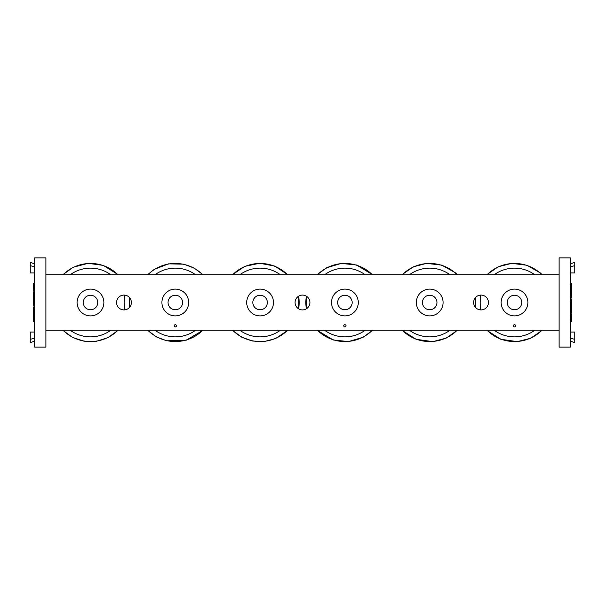 <?xml version="1.0" encoding="UTF-8"?>
<svg xmlns="http://www.w3.org/2000/svg" width="605" height="605" viewBox="0 0 605 605"><rect width="100%" height="100%" fill="white"/><g stroke="black" fill="none" stroke-linecap="round" stroke-linejoin="round"><path stroke-width="0.91" d="M174.187 325.823A1.119 1.119 0 0 1 175.858 324.855A1.119 1.119 0 0 1 175.858 326.783A1.119 1.119 0 0 1 174.187 325.823M343.784 325.823A1.119 1.119 0 0 1 345.455 324.855A1.119 1.119 0 0 1 345.455 326.783A1.119 1.119 0 0 1 343.784 325.823M513.38 325.823A1.119 1.119 0 0 1 515.059 324.855A1.119 1.119 0 0 1 515.059 326.783A1.119 1.119 0 0 1 513.38 325.823M116.561 302.5A7.419 7.419 0 0 1 127.685 296.079A7.419 7.419 0 0 1 127.685 308.921A7.419 7.419 0 0 1 116.561 302.5M295.081 302.5A7.419 7.419 0 0 1 306.206 296.079A7.419 7.419 0 0 1 306.206 308.921A7.419 7.419 0 0 1 295.081 302.5M473.609 302.5A7.419 7.419 0 0 1 484.734 296.079A7.419 7.419 0 0 1 484.734 308.921A7.419 7.419 0 0 1 473.609 302.5M83.248 302.5A7.252 7.252 0 0 0 94.13 308.784A7.252 7.252 0 0 0 94.13 296.216A7.252 7.252 0 0 0 83.248 302.5M103.894 302.5A13.386 13.386 0 0 1 83.808 314.093A13.386 13.386 0 0 1 83.808 290.907A13.386 13.386 0 0 1 103.894 302.5M252.845 302.5A7.252 7.252 0 0 0 263.727 308.784A7.252 7.252 0 0 0 263.727 296.216A7.252 7.252 0 0 0 252.845 302.5M273.49 302.5A13.386 13.386 0 0 1 253.404 314.093A13.386 13.386 0 0 1 253.404 290.907A13.386 13.386 0 0 1 273.49 302.5A13.386 13.386 0 0 1 265.368 314.812M422.449 302.5A7.252 7.252 0 0 0 433.324 308.784A7.252 7.252 0 0 0 433.324 296.216A7.252 7.252 0 0 0 422.449 302.5M443.087 302.5A13.386 13.386 0 0 1 423.001 314.093A13.386 13.386 0 0 1 423.001 290.907A13.386 13.386 0 0 1 443.087 302.5M168.046 302.5A7.252 7.252 0 0 0 178.929 308.784A7.252 7.252 0 0 0 178.929 296.216A7.252 7.252 0 0 0 168.046 302.5M188.692 302.5A13.386 13.386 0 0 1 168.606 314.093A13.386 13.386 0 0 1 168.606 290.907A13.386 13.386 0 0 1 188.692 302.5M337.651 302.5A7.252 7.252 0 0 0 348.525 308.784A7.252 7.252 0 0 0 348.525 296.216A7.252 7.252 0 0 0 337.651 302.5M358.289 302.5A13.386 13.386 0 0 1 338.203 314.093A13.386 13.386 0 0 1 338.203 290.907A13.386 13.386 0 0 1 358.289 302.5M507.247 302.5A7.252 7.252 0 0 0 518.122 308.784A7.252 7.252 0 0 0 518.122 296.216A7.252 7.252 0 0 0 507.247 302.5M527.885 302.5A13.386 13.386 0 0 1 507.807 314.093A13.386 13.386 0 0 1 507.807 290.907A13.386 13.386 0 0 1 527.885 302.5M559.126 274.715L45.874 274.715M559.126 330.285L45.874 330.285M202.743 274.715A39.053 39.053 0 0 0 147.854 274.715M147.854 330.285A39.053 39.053 0 0 0 202.743 330.285M195.528 274.715A34.364 34.364 0 0 0 155.077 274.715M155.077 330.285A34.364 34.364 0 0 0 195.528 330.285M317.459 330.285A39.053 39.053 0 0 0 372.347 330.285M372.347 274.715A39.053 39.053 0 0 0 317.459 274.715M306.364 296.17A39.053 39.053 0 0 0 306.364 308.83M324.673 330.285A34.364 34.364 0 0 0 365.125 330.285M365.125 274.715A34.364 34.364 0 0 0 324.673 274.715M487.055 330.285A39.053 39.053 0 0 0 541.944 330.285M541.944 274.715A39.053 39.053 0 0 0 487.055 274.715M475.802 297.237A39.053 39.053 0 0 0 475.802 307.763M494.27 330.285A34.364 34.364 0 0 0 534.722 330.285M534.722 274.715A34.364 34.364 0 0 0 494.27 274.715M480.945 295.081A34.364 34.364 0 0 0 480.945 309.919M63.056 330.285A39.053 39.053 0 0 0 117.945 330.285M129.198 307.763A39.053 39.053 0 0 0 129.198 297.237M117.945 274.715A39.053 39.053 0 0 0 63.056 274.715M70.278 330.285A34.364 34.364 0 0 0 110.73 330.285M124.055 309.919A34.364 34.364 0 0 0 124.055 295.081M110.73 274.715A34.364 34.364 0 0 0 70.278 274.715M232.653 330.285A39.053 39.053 0 0 0 287.541 330.285M298.636 308.83A39.053 39.053 0 0 0 298.636 296.17M287.541 274.715A39.053 39.053 0 0 0 232.653 274.715M239.875 330.285A34.364 34.364 0 0 0 280.327 330.285M280.327 274.715A34.364 34.364 0 0 0 239.875 274.715M402.257 330.285A39.053 39.053 0 0 0 457.146 330.285M457.146 274.715A39.053 39.053 0 0 0 402.257 274.715M409.472 330.285A34.364 34.364 0 0 0 449.923 330.285M449.923 274.715A34.364 34.364 0 0 0 409.472 274.715M34.712 291.829L33.6 291.829L33.6 306.054L34.712 306.054M34.712 307.242L33.6 307.242L33.6 321.467L34.712 321.467M34.712 283.533L33.6 283.533L33.6 290.65L34.712 290.65M34.712 290.642L33.6 290.642M34.712 257.866L34.712 347.134L45.874 347.134L45.874 257.866L34.712 257.866M34.712 332.069L30.25 332.069L30.25 342.664L34.712 341.076M34.712 338.203L30.25 339.322M34.712 272.931L30.25 272.931L30.25 265.678L34.712 266.797M30.25 265.678L30.25 262.336L34.712 263.924M570.288 313.171L571.4 313.171L571.4 298.946L570.288 298.946M570.288 297.758L571.4 297.758L571.4 283.533L570.288 283.533M570.288 321.467L571.4 321.467L571.4 314.35L570.288 314.35M570.288 314.358L571.4 314.358M570.288 347.134L570.288 257.866L559.126 257.866L559.126 347.134L570.288 347.134M570.288 272.931L574.75 272.931L574.75 262.336L570.288 263.924M570.288 266.797L574.75 265.678M570.288 332.069L574.75 332.069L574.75 339.322L570.288 338.203M574.75 339.322L574.75 342.664L570.288 341.076M34.712 304.875L33.6 304.875M34.712 308.429L33.6 308.429M34.712 320.287L33.6 320.287M570.288 300.125L571.4 300.125M570.288 296.571L571.4 296.571M570.288 284.713L571.4 284.713M203.03 274.715L194.197 268.098L183.867 264.196L168.561 263.833L154.275 269.354L147.575 274.715M147.575 330.285L156.408 336.902L166.738 340.804L186.242 340.199L203.03 330.285M317.171 330.285L333.264 339.987L348.495 341.591L363.181 337.235L372.627 330.285M372.627 274.715L356.534 265.013L341.303 263.409L326.617 267.765L317.171 274.715M306.175 296.057L306.183 308.936M486.768 330.285L500.789 339.276L517.283 341.651L530.774 338.218L542.224 330.285M542.224 274.715L540.22 272.847L526.91 265.262L511.717 263.349L498.217 266.782L486.768 274.715M475.568 297.478L475.568 307.522M62.776 330.285L72.562 337.416L84.05 341.22L96.157 341.341L107.72 337.772L118.232 330.285M129.432 307.522L129.432 297.478M118.232 274.715L103.266 265.383L88.088 263.326L73.281 267.228L62.776 274.715M232.373 330.285L241.728 337.189L252.678 341.046L264.302 341.522L275.54 338.588L287.829 330.285M298.817 308.936L298.817 296.064M287.829 274.715L274.7 266.064L259.643 263.251L244.662 266.412L232.373 274.715M401.97 330.285L416.157 339.337L432.832 341.628L446.135 338.142L457.425 330.285M457.425 274.715L455.149 272.613L441.771 265.149L426.563 263.372L413.26 266.858L401.97 274.715"/></g></svg>
